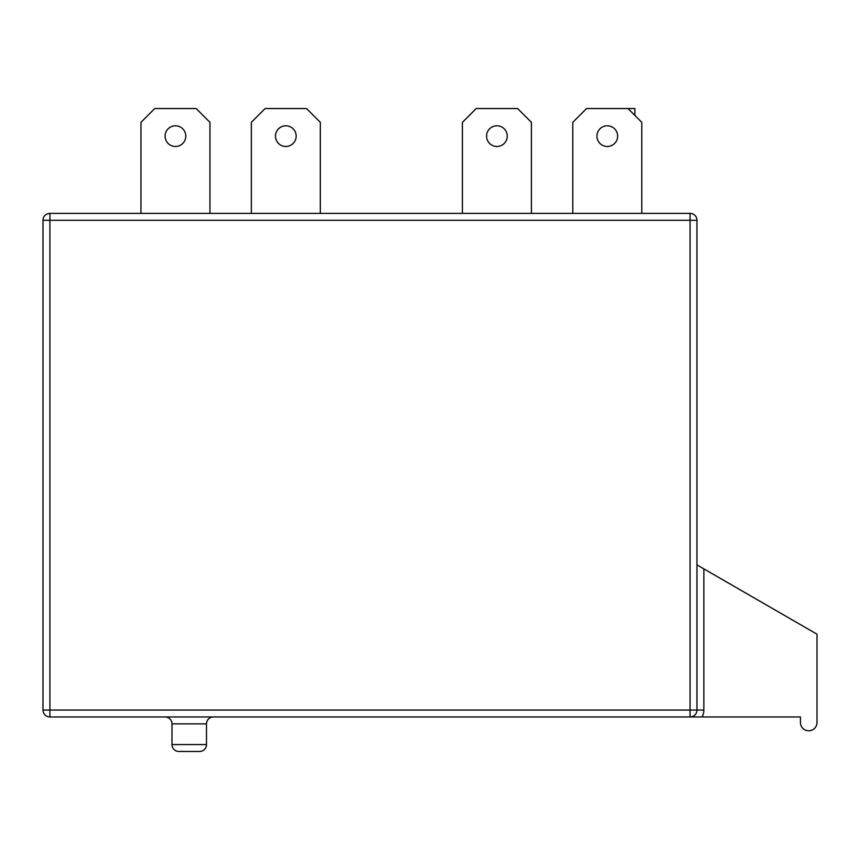 <?xml version="1.0" encoding="UTF-8"?>
<svg xmlns="http://www.w3.org/2000/svg" width="860" height="860" viewBox="0 0 860 860"><rect width="100%" height="100%" fill="white"/><g stroke="black" fill="none" stroke-linecap="round" stroke-linejoin="round"><path stroke-width="1.29" d="M703.867 710.07L690.075 710.07L690.075 220.289L49.901 220.289L49.901 213.387A6.901 6.901 0 0 0 43 220.289A6.901 6.901 0 0 1 49.901 213.387L690.075 213.387L690.075 220.289L696.966 220.289L696.966 710.07A6.901 6.901 0 0 1 690.075 716.971L49.901 716.971L49.901 710.07L43 710.07A6.901 6.901 0 0 0 49.901 716.971A6.901 6.901 0 0 1 43 710.07L43 220.289L49.901 220.289L49.901 710.07L690.075 710.07L690.075 716.971L800.445 716.971L800.445 722.497A8.277 8.277 0 0 0 808.722 730.774A8.277 8.277 0 0 0 817 722.497L817 634.196L703.867 568.879L703.867 710.07A13.792 13.792 0 0 1 702.018 716.971M696.966 564.891L703.867 568.879M572.792 213.387L572.792 122.335L586.595 108.532L634.884 108.532L634.884 115.433M462.422 213.387L462.422 122.335L476.214 108.532L517.612 108.532L531.405 122.335L531.405 213.387M251.335 213.387L251.335 122.335L265.127 108.532L306.515 108.532L320.318 122.335L320.318 213.387M140.954 213.387L140.954 122.335L154.757 108.532L196.144 108.532L209.937 122.335L209.937 213.387M641.786 213.387L641.786 122.335L627.983 108.532M507.26 136.127A10.352 10.352 0 0 0 496.919 125.786A10.352 10.352 0 0 0 486.566 136.127A10.352 10.352 0 0 0 496.919 146.479A10.352 10.352 0 0 0 507.26 136.127M617.641 136.127A10.352 10.352 0 0 0 607.289 125.786A10.352 10.352 0 0 0 596.937 136.127A10.352 10.352 0 0 0 607.289 146.479A10.352 10.352 0 0 0 617.641 136.127M185.792 136.127A10.352 10.352 0 0 0 175.451 125.786A10.352 10.352 0 0 0 165.099 136.127A10.352 10.352 0 0 0 175.451 146.479A10.352 10.352 0 0 0 185.792 136.127M296.173 136.127A10.352 10.352 0 0 0 285.821 125.786A10.352 10.352 0 0 0 275.479 136.127A10.352 10.352 0 0 0 285.821 146.479A10.352 10.352 0 0 0 296.173 136.127M696.966 220.289A6.901 6.901 0 0 0 690.075 213.387A6.901 6.901 0 0 1 696.966 220.289M165.099 716.971A6.901 6.901 -90 0 1 172 723.873L172 744.567A6.901 6.901 0 0 0 178.901 751.468L199.595 751.468A6.901 6.901 0 0 0 206.497 744.567L172 744.567M213.387 716.971A6.901 6.901 90 0 0 206.497 723.873L206.497 744.567M206.497 723.873L172 723.873"/></g></svg>
